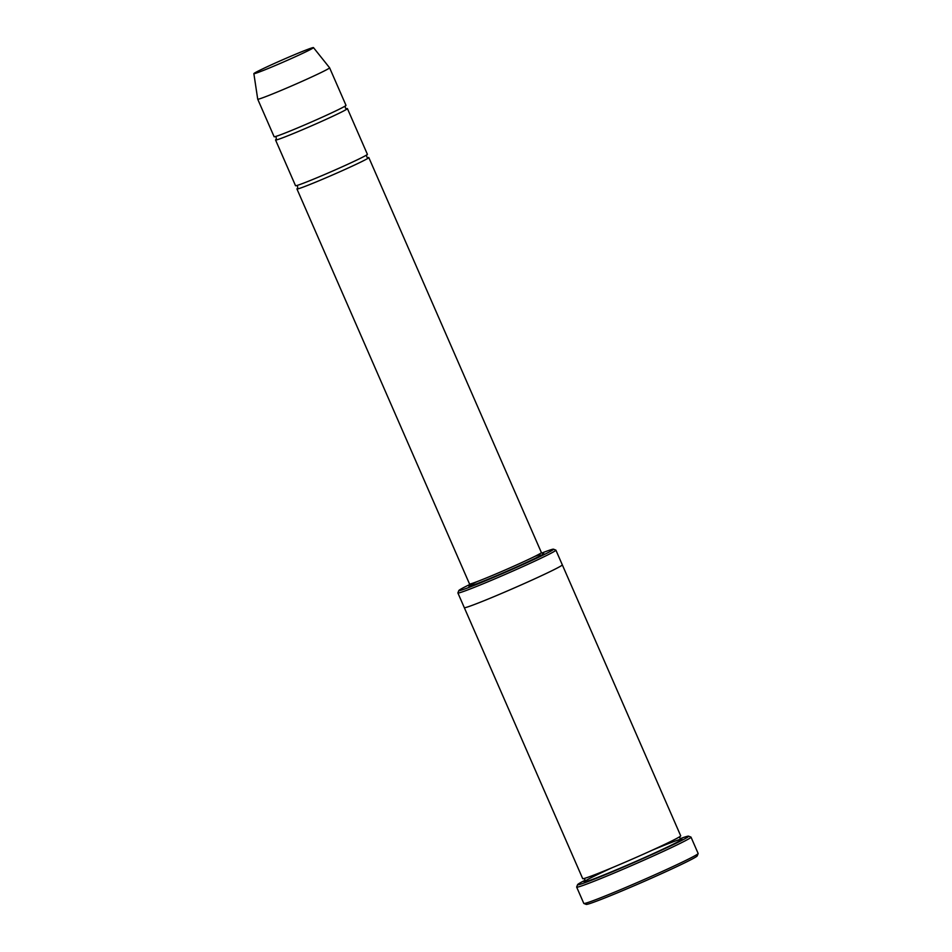 <?xml version="1.0" encoding="UTF-8"?>
<svg xmlns="http://www.w3.org/2000/svg" width="952" height="952" viewBox="0 0 952 952"><rect width="100%" height="100%" fill="white"/><g stroke="black" fill="none" stroke-linecap="round" stroke-linejoin="round"><path stroke-width="1.43" d="M276.282 139.337A39.211 1.428 -23.6 0 0 275.556 139.992A39.211 1.428 -23.6 0 0 279.115 139.099A39.211 1.428 -23.6 0 0 319.765 122.201A39.211 1.428 -23.6 0 0 347.42 108.599A39.211 1.428 -23.6 0 0 346.433 108.683M347.42 108.599L367.389 154.295A39.211 1.428 156.4 0 1 339.733 167.909A39.211 1.428 156.4 0 1 299.083 184.795A39.211 1.428 156.4 0 1 295.525 185.7L275.556 139.992M469.669 584.552A51.694 1.88 -23.6 0 0 458.816 590.549A51.694 1.88 -23.6 0 0 506.928 571.652A51.694 1.88 -23.6 0 0 553.493 549.185A51.694 1.88 -23.6 0 0 548.852 550.423A51.694 1.88 -23.6 0 0 541.712 553.076M555.897 550.149L562.311 564.845A53.479 1.952 156.4 0 1 524.6 583.397A53.479 1.952 156.4 0 1 469.157 606.436A53.479 1.952 156.4 0 1 464.302 607.662L582.695 878.636A53.479 1.952 156.4 0 0 587.551 877.411A53.479 1.952 156.4 0 0 642.993 854.372A53.479 1.952 156.4 0 0 680.704 835.82L562.311 564.845A53.479 1.952 156.4 0 1 562.311 564.845A53.479 1.952 156.4 0 1 524.6 583.397A53.479 1.952 156.4 0 1 469.157 606.436A53.479 1.952 156.4 0 1 464.314 607.662L457.888 592.965A53.479 1.952 -23.6 0 0 462.743 591.739A53.479 1.952 -23.6 0 0 518.185 568.701A53.479 1.952 -23.6 0 0 555.897 550.149A53.479 1.952 -23.6 0 0 555.837 550.101L553.493 549.185M458.816 590.549L457.9 592.894A53.479 1.952 -23.6 0 0 457.888 592.965M691.009 837.141L698.137 853.468A62.392 2.273 156.4 0 1 698.137 853.563L697.209 855.907A60.607 2.213 156.4 0 1 653.488 877.28A60.607 2.213 156.4 0 1 591.644 902.948A60.607 2.213 156.4 0 1 586.218 904.4L583.873 903.484A62.392 2.273 156.4 0 1 583.802 903.424L576.662 887.097A62.392 2.273 -23.6 0 0 582.327 885.669A62.392 2.273 -23.6 0 0 647.015 858.787A62.392 2.273 -23.6 0 0 691.009 837.141A62.392 2.273 -23.6 0 0 690.938 837.082L688.593 836.165A60.607 2.213 -23.6 0 0 683.155 837.617A60.607 2.213 -23.6 0 0 680.144 838.7M297.678 188.306A39.211 1.428 -23.6 0 0 296.941 188.96A39.211 1.428 -23.6 0 0 300.499 188.068A39.211 1.428 -23.6 0 0 341.161 171.17A39.211 1.428 -23.6 0 0 368.817 157.568A39.211 1.428 -23.6 0 0 367.829 157.651M277.686 135.827A39.211 1.428 156.4 0 1 274.128 136.731L257.718 99.186A39.211 1.428 156.4 0 1 257.718 99.175A39.211 1.428 156.4 0 0 261.276 98.282A39.211 1.428 156.4 0 0 301.939 81.396A39.211 1.428 156.4 0 0 329.594 67.782A39.211 1.428 156.4 0 1 329.594 67.782L345.993 105.327A39.211 1.428 156.4 0 1 318.337 118.941A39.211 1.428 156.4 0 1 277.686 135.827M256.814 72.911A32.535 1.19 156.4 0 1 253.863 73.649A32.535 1.19 156.4 0 1 283.196 59.548A32.535 1.19 156.4 0 1 313.47 47.6A32.535 1.19 156.4 0 1 290.681 58.834A32.535 1.19 156.4 0 1 256.814 72.911M585.183 880.183A60.607 2.213 -23.6 0 0 577.59 884.67A60.607 2.213 -23.6 0 0 634.008 862.512A60.607 2.213 -23.6 0 0 688.593 836.165M577.59 884.67L576.674 887.002A62.392 2.273 -23.6 0 0 576.662 887.097M698.137 853.563A62.392 2.273 156.4 0 1 653.12 875.566A62.392 2.273 156.4 0 1 589.455 901.996A62.392 2.273 156.4 0 1 583.873 903.484M540.034 554.457A40.995 1.499 -23.6 0 0 534.917 556.349M476.69 581.791A40.995 1.499 -23.6 0 0 498.051 575.067A40.995 1.499 -23.6 0 0 542.747 553.6M652.251 850.196A53.479 1.952 156.4 0 1 668.601 846.483A53.479 1.952 156.4 0 1 588.967 880.671A53.479 1.952 156.4 0 1 612.564 867.522M296.941 188.96L469.526 583.992A39.211 1.428 -23.6 0 0 506.036 569.605A39.211 1.428 -23.6 0 0 541.402 552.6L368.817 157.568M680.014 836.439C679.514 837.748 679.907 838.664 681.204 839.152L681.204 839.152M584.802 881.266L584.802 881.278C585.313 879.981 584.921 879.077 583.612 878.565M253.863 73.649L257.718 99.175M313.47 47.6L329.582 67.77M345.362 105.874C345.076 107.719 345.493 108.659 346.599 108.683L346.587 108.695M276.187 139.456C276.461 137.612 276.056 136.671 274.95 136.636M366.758 154.843C366.472 156.687 366.889 157.627 367.996 157.663L367.984 157.663M297.571 188.425C297.857 186.58 297.452 185.64 296.346 185.604M469.526 583.992L469.253 585.789M541.402 552.6L542.914 553.612"/></g></svg>
